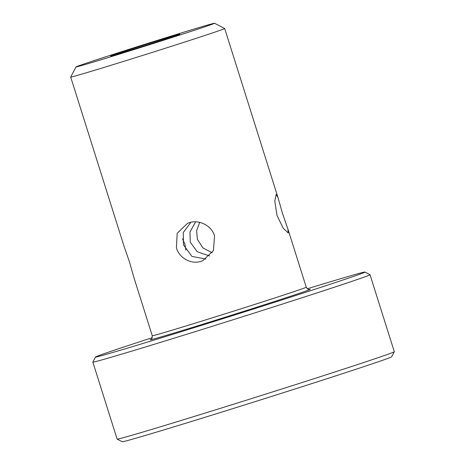 <?xml version="1.0" encoding="UTF-8"?>
<svg xmlns="http://www.w3.org/2000/svg" width="465" height="465" viewBox="0 0 465 465"><rect width="100%" height="100%" fill="white"/><g stroke="black" fill="none" stroke-linecap="round" stroke-linejoin="round"><path stroke-width="0.7" d="M155.002 41.118A72.656 0.889 162.5 0 1 214.551 23.25A72.656 0.889 162.5 0 1 135.524 49.098A72.656 0.889 162.5 0 1 75.975 66.943A72.656 0.889 162.5 0 1 155.002 41.118M140.395 47.105A36.328 0.442 162.5 0 1 110.624 56.038A36.328 0.442 162.5 0 1 150.137 43.111A36.328 0.442 162.5 0 1 179.914 34.189A36.328 0.442 162.5 0 1 140.395 47.105M214.551 23.25L224.676 28.522A80.73 0.988 162.5 0 1 224.688 28.528A80.73 0.988 162.5 0 1 136.873 57.242A80.73 0.988 162.5 0 1 70.697 77.08A80.73 0.988 162.5 0 1 70.703 77.068L75.975 66.943M199.683 222.369L196.637 230.652L197.369 239.254L202.909 247.915L212.214 252.786M201.2 261.26C191.266 264.794 179.24 258.087 176.415 247.839L177.171 233.32L187.5 223.328L189.063 222.764C198.968 219.242 211.726 225.647 214.534 235.9L213.458 250.548L202.769 260.691L201.2 261.26M70.697 77.08L124.004 246.136L129.439 261.812L133.914 277.564L152.258 335.759A80.73 0.988 -17.5 0 0 218.434 315.921A80.73 0.988 -17.5 0 0 306.249 287.207L287.899 229.013L288.213 232.948L283.301 228.379L277.053 215.557L274.774 201.147L276.146 194.434L277.989 197.584L282.464 213.342L287.899 229.013M185.878 250.094L184.855 243.927L182.472 238.795M195.62 221.852L189.958 232.018L190.272 242.16L197.23 251.763L209.698 255.983M205.925 259.063L191.935 256.407L183.512 244.933L183.245 232.57L190.871 222.287M307.33 288.771A141.279 1.726 162.5 0 1 364.949 272.066A141.279 1.726 162.5 0 1 211.29 322.326A141.279 1.726 162.5 0 1 95.488 357.021A141.279 1.726 162.5 0 1 152.27 337.666M364.949 272.066L370.012 274.699A145.312 1.773 162.5 0 1 370.024 274.716A145.312 1.773 162.5 0 1 211.959 326.395A145.312 1.773 162.5 0 1 92.849 362.107A145.312 1.773 162.5 0 1 92.855 362.084L95.488 357.021M117.139 439.117L122.202 441.75A141.279 1.726 162.5 0 0 237.987 407.015A141.279 1.726 162.5 0 0 391.664 356.789L394.297 351.726A145.312 1.773 162.5 0 1 394.297 351.726A145.312 1.773 162.5 0 1 236.237 403.382A145.312 1.773 162.5 0 1 117.139 439.117A145.312 1.773 162.5 0 1 117.122 439.1L92.849 362.107M150.962 339.398A83.962 1.023 -17.5 0 0 218.969 319.176A83.962 1.023 -17.5 0 0 309.399 289.445M277.989 197.584L224.688 28.528M306.249 287.207C308.702 290.747 309.556 289.032 309.545 289.433L309.539 289.433M394.303 351.703L370.024 274.716M150.84 339.467L150.834 339.473C151.573 339.607 152.049 338.369 152.258 335.759"/></g></svg>
